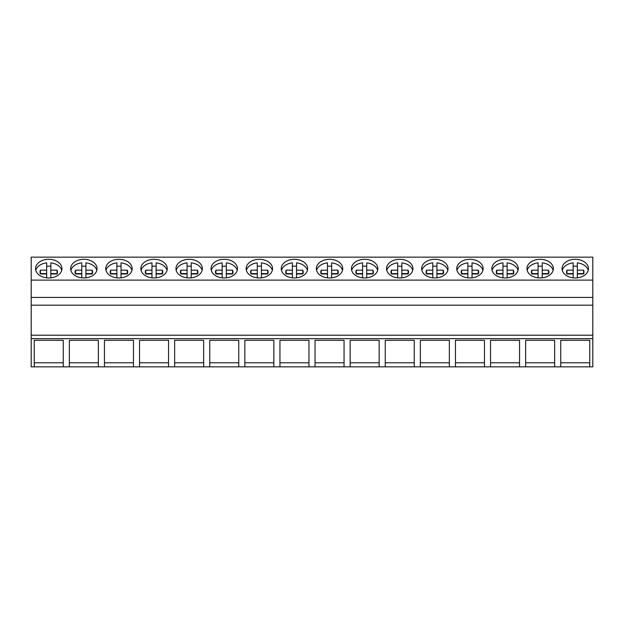 <?xml version="1.0" encoding="UTF-8"?>
<svg xmlns="http://www.w3.org/2000/svg" width="624" height="624" viewBox="0 0 624 624"><rect width="100%" height="100%" fill="white"/><g stroke="black" fill="none" stroke-linecap="round" stroke-linejoin="round"><path stroke-width="0.94" d="M31.2 338.684L31.2 366.85L34.242 366.85L34.242 340.322L63.258 340.322L63.258 366.85L69.342 366.85L69.342 340.322L98.358 340.322L98.358 366.85L104.442 366.85L104.442 340.322L133.458 340.322L133.458 366.85L139.542 366.85L139.542 340.322L168.558 340.322L168.558 366.85L174.642 366.85L174.642 340.322L203.658 340.322L203.658 366.85L209.742 366.85L209.742 340.322L238.758 340.322L238.758 366.85L244.842 366.85L244.842 340.322L273.858 340.322L273.858 366.85L279.942 366.85L279.942 340.322L308.958 340.322L308.958 366.85L315.042 366.85L315.042 340.322L344.058 340.322L344.058 366.85L350.142 366.85L350.142 340.322L379.158 340.322L379.158 366.85L385.242 366.85L385.242 340.322L414.258 340.322L414.258 366.85L420.342 366.85L420.342 340.322L449.358 340.322L449.358 366.85L455.442 366.85L455.442 340.322L484.458 340.322L484.458 366.85L490.542 366.85L490.542 340.322L519.558 340.322L519.558 366.85L525.642 366.85L525.642 340.322L554.658 340.322L554.658 366.85L560.742 366.85L560.742 340.322L589.758 340.322L589.758 366.85L592.8 366.85L592.8 335.205L31.2 335.205L31.2 338.684L592.8 338.684M31.2 280.114L592.8 280.114L592.8 257.15L31.2 257.15L31.2 335.205M589.758 366.85L560.742 366.85M554.658 366.85L525.642 366.85M519.558 366.85L490.542 366.85M484.458 366.85L455.442 366.85M449.358 366.85L420.342 366.85M414.258 366.85L385.242 366.85M379.158 366.85L350.142 366.85M344.058 366.85L315.042 366.85M308.958 366.85L279.942 366.85M273.858 366.85L244.842 366.85M238.758 366.85L209.742 366.85M203.658 366.85L174.642 366.85M168.558 366.85L139.542 366.85M133.458 366.85L104.442 366.85M98.358 366.85L69.342 366.85M63.258 366.85L34.242 366.85M31.2 305.183L592.8 305.183L592.8 335.205M31.2 297.43L592.8 297.43L592.8 305.183M592.8 280.114L592.8 297.43M48.75 277.961A13.198 9.329 0 0 0 61.948 268.632A13.198 9.329 0 0 0 48.75 259.295A13.198 9.329 0 0 0 35.552 268.632A13.198 9.329 0 0 0 48.75 277.961M434.85 259.295A13.198 9.329 0 0 0 421.652 268.632A13.198 9.329 0 0 0 434.85 277.961A13.198 9.329 0 0 0 448.048 268.632A13.198 9.329 0 0 0 434.85 259.295M469.95 259.295A13.198 9.329 0 0 0 456.752 268.632A13.198 9.329 0 0 0 469.95 277.961A13.198 9.329 0 0 0 483.148 268.632A13.198 9.329 0 0 0 469.95 259.295M224.25 259.295A13.198 9.329 0 0 0 211.052 268.632A13.198 9.329 0 0 0 224.25 277.961A13.198 9.329 0 0 0 237.448 268.632A13.198 9.329 0 0 0 224.25 259.295M154.05 277.961A13.198 9.329 0 0 0 167.248 268.632A13.198 9.329 0 0 0 154.05 259.295A13.198 9.329 0 0 0 140.852 268.632A13.198 9.329 0 0 0 154.05 277.961M189.15 277.961A13.198 9.329 0 0 0 202.348 268.632A13.198 9.329 0 0 0 189.15 259.295A13.198 9.329 0 0 0 175.952 268.632A13.198 9.329 0 0 0 189.15 277.961M83.85 259.295A13.198 9.329 0 0 0 70.652 268.632A13.198 9.329 0 0 0 83.85 277.961A13.198 9.329 0 0 0 97.048 268.632A13.198 9.329 0 0 0 83.85 259.295M118.95 277.961A13.198 9.329 0 0 0 132.148 268.632A13.198 9.329 0 0 0 118.95 259.295A13.198 9.329 0 0 0 105.752 268.632A13.198 9.329 0 0 0 118.95 277.961M329.55 277.961A13.198 9.329 0 0 0 342.748 268.632A13.198 9.329 0 0 0 329.55 259.295A13.198 9.329 0 0 0 316.352 268.632A13.198 9.329 0 0 0 329.55 277.961M294.45 277.961A13.198 9.329 0 0 0 307.648 268.632A13.198 9.329 0 0 0 294.45 259.295A13.198 9.329 0 0 0 281.252 268.632A13.198 9.329 0 0 0 294.45 277.961M259.35 277.961A13.198 9.329 0 0 0 272.548 268.632A13.198 9.329 0 0 0 259.35 259.295A13.198 9.329 0 0 0 246.152 268.632A13.198 9.329 0 0 0 259.35 277.961M364.65 277.961A13.198 9.329 0 0 0 377.848 268.632A13.198 9.329 0 0 0 364.65 259.295A13.198 9.329 0 0 0 351.452 268.632A13.198 9.329 0 0 0 364.65 277.961M540.15 277.961A13.198 9.329 0 0 0 553.348 268.632A13.198 9.329 0 0 0 540.15 259.295A13.198 9.329 0 0 0 526.952 268.632A13.198 9.329 0 0 0 540.15 277.961M505.05 277.961A13.198 9.329 0 0 0 518.248 268.632A13.198 9.329 0 0 0 505.05 259.295A13.198 9.329 0 0 0 491.852 268.632A13.198 9.329 0 0 0 505.05 277.961M399.75 277.961A13.198 9.329 0 0 0 412.948 268.632A13.198 9.329 0 0 0 399.75 259.295A13.198 9.329 0 0 0 386.552 268.632A13.198 9.329 0 0 0 399.75 277.961M575.25 259.295A13.198 9.329 0 0 0 562.052 268.632A13.198 9.329 0 0 0 575.25 277.961A13.198 9.329 0 0 0 588.448 268.632A13.198 9.329 0 0 0 575.25 259.295M63.258 340.322L63.258 362.786L34.242 362.786L34.242 340.322M589.758 340.322L589.758 362.786L560.742 362.786L560.742 340.322M98.358 340.322L98.358 362.786L69.342 362.786L69.342 340.322M133.458 340.322L133.458 362.786L104.442 362.786L104.442 340.322M168.558 340.322L168.558 362.786L139.542 362.786L139.542 340.322M203.658 340.322L203.658 362.786L174.642 362.786L174.642 340.322M238.758 340.322L238.758 362.786L209.742 362.786L209.742 340.322M273.858 340.322L273.858 362.786L244.842 362.786L244.842 340.322M308.958 340.322L308.958 362.786L279.942 362.786L279.942 340.322M344.058 340.322L344.058 362.786L315.042 362.786L315.042 340.322M379.158 340.322L379.158 362.786L350.142 362.786L350.142 340.322M414.258 340.322L414.258 362.786L385.242 362.786L385.242 340.322M449.358 340.322L449.358 362.786L420.342 362.786L420.342 340.322M484.458 340.322L484.458 362.786L455.442 362.786L455.442 340.322M519.558 340.322L519.558 362.786L490.542 362.786L490.542 340.322M554.658 340.322L554.658 362.786L525.642 362.786L525.642 340.322M61.721 270.356A13.198 9.329 180 0 0 50.825 262.86L50.825 270.176L57.08 270.176A8.752 6.193 180 0 1 57.502 272.08A8.752 6.193 180 0 1 57.08 273.975L50.825 273.975L50.825 277.844M46.675 277.844L46.675 273.975L40.42 273.975A8.752 6.193 180 0 1 39.998 272.08A8.752 6.193 180 0 1 40.42 270.176L46.675 270.176L46.675 262.86A13.198 9.329 180 0 0 35.779 270.356M46.675 266.276A13.198 9.329 180 0 1 48.75 266.167A13.198 9.329 180 0 1 50.825 266.276M46.675 270.176L46.675 273.593L40.42 273.593A8.752 6.193 0 0 0 40.334 273.788M40.42 270.176L40.42 273.593M57.166 273.788A8.752 6.193 0 0 0 57.08 273.593L57.08 270.176M50.825 270.176L50.825 273.593L57.08 273.593M96.821 270.356A13.198 9.329 180 0 0 85.925 262.86L85.925 270.176L92.18 270.176A8.752 6.193 180 0 1 92.602 272.08A8.752 6.193 180 0 1 92.18 273.975L85.925 273.975L85.925 277.844M81.775 277.844L81.775 273.975L75.52 273.975A8.752 6.193 180 0 1 75.098 272.08A8.752 6.193 180 0 1 75.52 270.176L81.775 270.176L81.775 262.86A13.198 9.329 180 0 0 70.879 270.356M81.775 266.276A13.198 9.329 180 0 1 83.85 266.167A13.198 9.329 180 0 1 85.925 266.276M75.52 270.176L75.52 273.593L81.775 273.593L81.775 270.176M92.266 273.788A8.752 6.193 0 0 0 92.18 273.593L92.18 270.176M85.925 270.176L85.925 273.593L92.18 273.593M131.921 270.356A13.198 9.329 180 0 0 121.025 262.86L121.025 270.176L127.28 270.176A8.752 6.193 180 0 1 127.702 272.08A8.752 6.193 180 0 1 127.28 273.975L121.025 273.975L121.025 277.844M116.875 277.844L116.875 273.975L110.62 273.975A8.752 6.193 180 0 1 110.198 272.08A8.752 6.193 180 0 1 110.62 270.176L116.875 270.176L116.875 262.86A13.198 9.329 180 0 0 105.979 270.356M116.875 266.276A13.198 9.329 180 0 1 118.95 266.167A13.198 9.329 180 0 1 121.025 266.276M110.62 270.176L110.62 273.593L116.875 273.593L116.875 270.176M127.366 273.788A8.752 6.193 0 0 0 127.28 273.593L127.28 270.176M121.025 270.176L121.025 273.593L127.28 273.593M167.021 270.356A13.198 9.329 180 0 0 156.125 262.86L156.125 270.176L162.38 270.176A8.752 6.193 180 0 1 162.802 272.08A8.752 6.193 180 0 1 162.38 273.975L156.125 273.975L156.125 277.844M151.975 277.844L151.975 273.975L145.72 273.975A8.752 6.193 180 0 1 145.298 272.08A8.752 6.193 180 0 1 145.72 270.176L151.975 270.176L151.975 262.86A13.198 9.329 180 0 0 141.079 270.356M151.975 266.276A13.198 9.329 180 0 1 154.05 266.167A13.198 9.329 180 0 1 156.125 266.276M151.975 270.176L151.975 273.593L145.72 273.593A8.752 6.193 0 0 0 145.634 273.788M145.72 270.176L145.72 273.593M162.466 273.788A8.752 6.193 0 0 0 162.38 273.593L162.38 270.176M156.125 270.176L156.125 273.593L162.38 273.593M202.121 270.356A13.198 9.329 180 0 0 191.225 262.86L191.225 270.176L197.48 270.176A8.752 6.193 180 0 1 197.902 272.08A8.752 6.193 180 0 1 197.48 273.975L191.225 273.975L191.225 277.844M187.075 277.844L187.075 273.975L180.82 273.975A8.752 6.193 180 0 1 180.398 272.08A8.752 6.193 180 0 1 180.82 270.176L187.075 270.176L187.075 262.86A13.198 9.329 180 0 0 176.179 270.356M187.075 266.276A13.198 9.329 180 0 1 189.15 266.167A13.198 9.329 180 0 1 191.225 266.276M187.075 270.176L187.075 273.593L180.82 273.593A8.752 6.193 0 0 0 180.734 273.788M180.82 270.176L180.82 273.593M197.566 273.788A8.752 6.193 0 0 0 197.48 273.593L197.48 270.176M191.225 270.176L191.225 273.593L197.48 273.593M237.221 270.356A13.198 9.329 180 0 0 226.325 262.86L226.325 270.176L232.58 270.176A8.752 6.193 180 0 1 233.002 272.08A8.752 6.193 180 0 1 232.58 273.975L226.325 273.975L226.325 277.844M222.175 277.844L222.175 273.975L215.92 273.975A8.752 6.193 180 0 1 215.498 272.08A8.752 6.193 180 0 1 215.92 270.176L222.175 270.176L222.175 262.86A13.198 9.329 180 0 0 211.279 270.356M222.175 266.276A13.198 9.329 180 0 1 224.25 266.167A13.198 9.329 180 0 1 226.325 266.276M222.175 270.176L222.175 273.593L215.92 273.593A8.752 6.193 0 0 0 215.834 273.788M215.92 270.176L215.92 273.593M232.666 273.788A8.752 6.193 0 0 0 232.58 273.593L232.58 270.176M226.325 270.176L226.325 273.593L232.58 273.593M272.321 270.356A13.198 9.329 180 0 0 261.425 262.86L261.425 270.176L267.68 270.176A8.752 6.193 180 0 1 268.102 272.08A8.752 6.193 180 0 1 267.68 273.975L261.425 273.975L261.425 277.844M257.275 277.844L257.275 273.975L251.02 273.975A8.752 6.193 180 0 1 250.598 272.08A8.752 6.193 180 0 1 251.02 270.176L257.275 270.176L257.275 262.86A13.198 9.329 180 0 0 246.379 270.356M257.275 266.276A13.198 9.329 180 0 1 259.35 266.167A13.198 9.329 180 0 1 261.425 266.276M257.275 270.176L257.275 273.593L251.02 273.593A8.752 6.193 0 0 0 250.934 273.788M251.02 270.176L251.02 273.593M267.766 273.788A8.752 6.193 0 0 0 267.68 273.593L267.68 270.176M261.425 270.176L261.425 273.593L267.68 273.593M307.421 270.356A13.198 9.329 180 0 0 296.525 262.86L296.525 270.176L302.78 270.176A8.752 6.193 180 0 1 303.202 272.08A8.752 6.193 180 0 1 302.78 273.975L296.525 273.975L296.525 277.844M292.375 277.844L292.375 273.975L286.12 273.975A8.752 6.193 180 0 1 285.698 272.08A8.752 6.193 180 0 1 286.12 270.176L292.375 270.176L292.375 262.86A13.198 9.329 180 0 0 281.479 270.356M292.375 266.276A13.198 9.329 180 0 1 294.45 266.167A13.198 9.329 180 0 1 296.525 266.276M292.375 270.176L292.375 273.593L286.12 273.593A8.752 6.193 0 0 0 286.034 273.788M286.12 270.176L286.12 273.593M302.866 273.788A8.752 6.193 0 0 0 302.78 273.593L302.78 270.176M296.525 270.176L296.525 273.593L302.78 273.593M342.521 270.356A13.198 9.329 180 0 0 331.625 262.86L331.625 270.176L337.88 270.176A8.752 6.193 180 0 1 338.302 272.08A8.752 6.193 180 0 1 337.88 273.975L331.625 273.975L331.625 277.844M327.475 277.844L327.475 273.975L321.22 273.975A8.752 6.193 180 0 1 320.798 272.08A8.752 6.193 180 0 1 321.22 270.176L327.475 270.176L327.475 262.86A13.198 9.329 180 0 0 316.579 270.356M327.475 266.276A13.198 9.329 180 0 1 329.55 266.167A13.198 9.329 180 0 1 331.625 266.276M327.475 270.176L327.475 273.593L321.22 273.593A8.752 6.193 0 0 0 321.134 273.788M321.22 270.176L321.22 273.593M337.966 273.788A8.752 6.193 0 0 0 337.88 273.593L337.88 270.176M331.625 270.176L331.625 273.593L337.88 273.593M377.621 270.356A13.198 9.329 180 0 0 366.725 262.86L366.725 270.176L372.98 270.176A8.752 6.193 180 0 1 373.402 272.08A8.752 6.193 180 0 1 372.98 273.975L366.725 273.975L366.725 277.844M362.575 277.844L362.575 273.975L356.32 273.975A8.752 6.193 180 0 1 355.898 272.08A8.752 6.193 180 0 1 356.32 270.176L362.575 270.176L362.575 262.86A13.198 9.329 180 0 0 351.679 270.356M362.575 266.276A13.198 9.329 180 0 1 364.65 266.167A13.198 9.329 180 0 1 366.725 266.276M362.575 270.176L362.575 273.593L356.32 273.593A8.752 6.193 0 0 0 356.234 273.788M356.32 270.176L356.32 273.593M373.066 273.788A8.752 6.193 0 0 0 372.98 273.593L372.98 270.176M366.725 270.176L366.725 273.593L372.98 273.593M412.721 270.356A13.198 9.329 180 0 0 401.825 262.86L401.825 270.176L408.08 270.176A8.752 6.193 180 0 1 408.502 272.08A8.752 6.193 180 0 1 408.08 273.975L401.825 273.975L401.825 277.844M397.675 277.844L397.675 273.975L391.42 273.975A8.752 6.193 180 0 1 390.998 272.08A8.752 6.193 180 0 1 391.42 270.176L397.675 270.176L397.675 262.86A13.198 9.329 180 0 0 386.779 270.356M397.675 266.276A13.198 9.329 180 0 1 399.75 266.167A13.198 9.329 180 0 1 401.825 266.276M397.675 270.176L397.675 273.593L391.42 273.593A8.752 6.193 0 0 0 391.334 273.788M391.42 270.176L391.42 273.593M408.166 273.788A8.752 6.193 0 0 0 408.08 273.593L408.08 270.176M401.825 270.176L401.825 273.593L408.08 273.593M447.821 270.356A13.198 9.329 180 0 0 436.925 262.86L436.925 270.176L443.18 270.176A8.752 6.193 180 0 1 443.602 272.08A8.752 6.193 180 0 1 443.18 273.975L436.925 273.975L436.925 277.844M432.775 277.844L432.775 273.975L426.52 273.975A8.752 6.193 180 0 1 426.098 272.08A8.752 6.193 180 0 1 426.52 270.176L432.775 270.176L432.775 262.86A13.198 9.329 180 0 0 421.879 270.356M432.775 266.276A13.198 9.329 180 0 1 434.85 266.167A13.198 9.329 180 0 1 436.925 266.276M432.775 270.176L432.775 273.593L426.52 273.593A8.752 6.193 0 0 0 426.434 273.788M426.52 270.176L426.52 273.593M443.266 273.788A8.752 6.193 0 0 0 443.18 273.593L443.18 270.176M436.925 270.176L436.925 273.593L443.18 273.593M482.921 270.356A13.198 9.329 180 0 0 472.025 262.86L472.025 270.176L478.28 270.176A8.752 6.193 180 0 1 478.702 272.08A8.752 6.193 180 0 1 478.28 273.975L472.025 273.975L472.025 277.844M467.875 277.844L467.875 273.975L461.62 273.975A8.752 6.193 180 0 1 461.198 272.08A8.752 6.193 180 0 1 461.62 270.176L467.875 270.176L467.875 262.86A13.198 9.329 180 0 0 456.979 270.356M467.875 266.276A13.198 9.329 180 0 1 469.95 266.167A13.198 9.329 180 0 1 472.025 266.276M467.875 270.176L467.875 273.593L461.62 273.593A8.752 6.193 0 0 0 461.534 273.788M461.62 270.176L461.62 273.593M478.366 273.788A8.752 6.193 0 0 0 478.28 273.593L478.28 270.176M472.025 270.176L472.025 273.593L478.28 273.593M518.021 270.356A13.198 9.329 180 0 0 507.125 262.86L507.125 270.176L513.38 270.176A8.752 6.193 180 0 1 513.802 272.08A8.752 6.193 180 0 1 513.38 273.975L507.125 273.975L507.125 277.844M502.975 277.844L502.975 273.975L496.72 273.975A8.752 6.193 180 0 1 496.298 272.08A8.752 6.193 180 0 1 496.72 270.176L502.975 270.176L502.975 262.86A13.198 9.329 180 0 0 492.079 270.356M502.975 266.276A13.198 9.329 180 0 1 505.05 266.167A13.198 9.329 180 0 1 507.125 266.276M502.975 270.176L502.975 273.593L496.72 273.593A8.752 6.193 0 0 0 496.634 273.788M496.72 270.176L496.72 273.593M513.466 273.788A8.752 6.193 0 0 0 513.38 273.593L513.38 270.176M507.125 270.176L507.125 273.593L513.38 273.593M553.121 270.356A13.198 9.329 180 0 0 542.225 262.86L542.225 270.176L548.48 270.176A8.752 6.193 180 0 1 548.902 272.08A8.752 6.193 180 0 1 548.48 273.975L542.225 273.975L542.225 277.844M538.075 277.844L538.075 273.975L531.82 273.975A8.752 6.193 180 0 1 531.398 272.08A8.752 6.193 180 0 1 531.82 270.176L538.075 270.176L538.075 262.86A13.198 9.329 180 0 0 527.179 270.356M538.075 266.276A13.198 9.329 180 0 1 540.15 266.167A13.198 9.329 180 0 1 542.225 266.276M538.075 270.176L538.075 273.593L531.82 273.593A8.752 6.193 0 0 0 531.734 273.788M531.82 270.176L531.82 273.593M548.566 273.788A8.752 6.193 0 0 0 548.48 273.593L548.48 270.176M542.225 270.176L542.225 273.593L548.48 273.593M588.221 270.356A13.198 9.329 180 0 0 577.325 262.86L577.325 270.176L583.58 270.176A8.752 6.193 180 0 1 584.002 272.08A8.752 6.193 180 0 1 583.58 273.975L577.325 273.975L577.325 277.844M573.175 277.844L573.175 273.975L566.92 273.975A8.752 6.193 180 0 1 566.498 272.08A8.752 6.193 180 0 1 566.92 270.176L573.175 270.176L573.175 262.86A13.198 9.329 180 0 0 562.279 270.356M573.175 266.276A13.198 9.329 180 0 1 575.25 266.167A13.198 9.329 180 0 1 577.325 266.276M573.175 270.176L573.175 273.593L566.92 273.593A8.752 6.193 0 0 0 566.834 273.788M566.92 270.176L566.92 273.593M583.666 273.788A8.752 6.193 0 0 0 583.58 273.593L583.58 270.176M577.325 270.176L577.325 273.593L583.58 273.593"/></g></svg>
